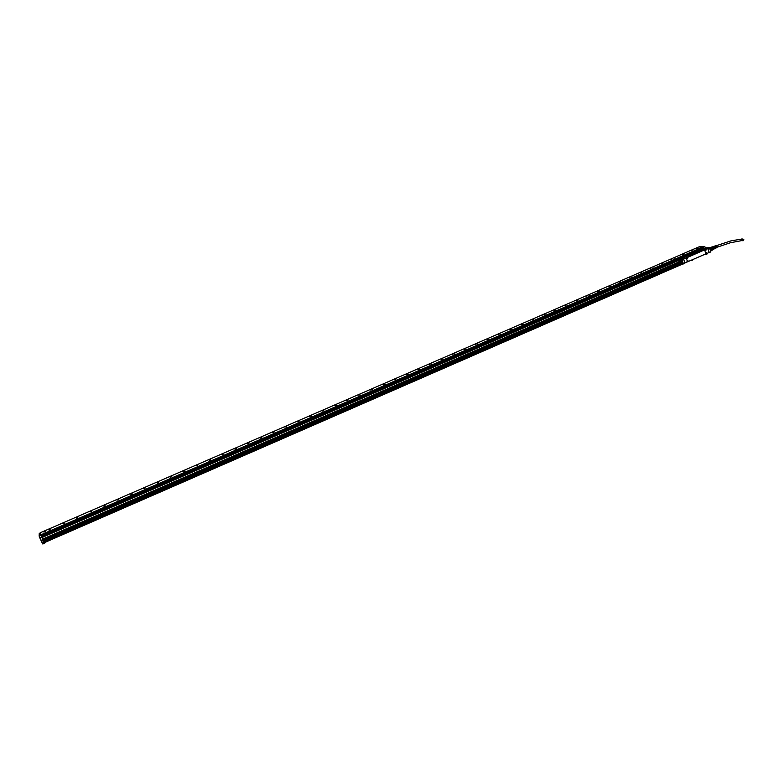 <?xml version="1.0" encoding="UTF-8"?>
<svg xmlns="http://www.w3.org/2000/svg" width="783" height="783" viewBox="0 0 783 783"><rect width="100%" height="100%" fill="white"/><g stroke="black" fill="none" stroke-linecap="round" stroke-linejoin="round"><path stroke-width="1.17" d="M678.616 259.604L705.61 247.829L709.437 247.731L681.895 259.858L679.84 259.848L680.173 260.739L679.977 259.887L678.616 259.604L686.975 256.129M688.658 256.012L687.621 256.012M689.363 255.767L698.583 251.079M700.286 250.951L699.229 250.961M700.991 250.707L706.031 247.839M689.06 255.473L691.115 254.681L689.06 255.473M700.677 250.423L702.723 249.63L700.677 250.423M679.155 259.525L681.954 259.692M691.017 254.759L688.991 255.464M702.723 249.64L700.599 250.413M708.84 252.625L710.827 251.881L709.564 247.761L706.158 247.78M682.57 262.002L683.236 263.93L679.722 263.802L682.453 263.93L44.386 542.453M681.425 263.352L682.306 263.382L682.453 262.305L680.809 260.132L680.368 261.532L681.425 263.352M680.084 263.431L679.947 262.481L680.084 263.431M680.084 262.53L680.447 263.362M679.722 261.962L679.008 260.034L679.908 260.896L679.722 261.962M683.53 259.007L681.915 259.76M710.827 251.881L709.535 247.849L707.881 248.407M683.236 263.93L684.89 263.137L682.473 263.92M680.153 260.103L680.27 260.602M685.82 258.038L704.994 249.679M710.778 251.823L709.202 252.625M684.841 262.961L708.977 252.566L707.891 248.642L705.023 249.679M705.17 251.235L705.865 250.707L705.375 249.836L704.651 250.511L705.17 251.235M686.652 259.3L687.347 258.791L686.848 257.901L686.153 258.419L686.652 259.3M705.591 252.566L705.552 253.457L706.335 253.633L706.54 252.586L705.591 252.566M687.073 260.641L687.082 261.591L687.875 261.679L687.993 260.602L687.073 260.641M705.258 249.836L705.835 250.501L705.229 251.235M686.74 257.901L687.317 258.596L686.701 259.31M706.002 253.721L706.609 253.026L706.031 252.312M687.484 261.796L688.1 261.121L687.533 260.387M704.749 250.922L705.786 250.55L704.759 250.159M686.202 258.958L687.268 258.625L686.221 258.243M705.522 253.408L706.56 253.026L705.542 252.635M686.994 261.453L688.061 261.111L687.014 260.729M705.424 250.462L704.935 250.609L705.405 250.403M679.429 260.201L679.81 261.845L679.429 260.201M679.527 261.786L678.91 260.367M680.407 260.67L681.141 260.21M682.424 263.157L681.592 263.372M680.711 260.23L682.199 261.512L682.179 263.421M681.425 263.264L680.427 261.542L680.74 260.25L682.326 261.953L682.306 263.225L681.425 263.264M710.563 250.971L712.031 250.296L712.158 248.847L710.993 247.34L709.613 247.937M710.954 247.359L709.535 247.849M681.915 261.728L681.993 262.785L681.386 262.775L681.993 262.491M681.386 262.765L680.799 261.825L681.572 261.483L681.993 262.168M680.799 261.825L680.809 260.905L681.983 261.825M712.236 249.19L711.982 248.505L710.122 249.317L710.269 250.041L712.236 249.19M710.034 249.278L711.982 248.505M710.749 247.359L712.432 246.792L713.313 247.653L713.597 249.288L712.207 249.894M712.922 247.115L711.14 247.418M712.119 250.159L713.597 249.288M713.626 249.16L714.448 248.691L714.341 247.457L713.577 246.606L712.638 246.88M714.057 248.965L714.37 247.428L713.068 246.694M714.468 248.788L714.536 247.359L713.479 246.508M716.005 247.898L715.182 245.999L716.073 247.604M716.445 247.653L716.034 247.976L716.151 246.831L715.231 245.979M716.279 247.849L715.642 245.833L716.494 247.457M716.641 247.555L716.024 245.608L713.421 246.508M716.876 247.536L716.983 246.459L716.024 245.608M715.564 248.133L714.722 246.165L715.642 247.741M715.584 248.201L714.928 246.087M742.861 239.05L743.84 239.667L743.321 240.675L742.411 240.175L742.861 239.05L741.609 239.03L740.943 239.764L741.442 240.714L730.402 242.73L717.071 247.222M50.366 530.052L48.938 530.884L50.366 530.052M682.032 254.641L683.549 254.23L682.032 254.641M662.682 263.372L661.351 263.812M641.708 272.484L640.377 272.924M620.508 281.684L619.187 282.125M599.093 290.982L597.781 291.423M577.453 300.378L576.141 300.819M555.587 309.872L554.11 310.293L555.587 309.872M533.487 319.474L532.009 319.875L533.487 319.474M511.152 329.173L509.684 329.574L511.152 329.173M488.572 338.98L487.114 339.382L488.572 338.98M465.758 348.885L464.299 349.277L465.758 348.885M442.689 358.898L441.25 359.299L442.689 358.898M419.375 369.028L417.936 369.429L419.375 369.028M395.806 379.266L394.368 379.647L395.806 379.266M371.974 389.611L370.545 390.012L371.974 389.611M347.887 400.074L346.458 400.475L347.887 400.074M323.516 410.654L322.107 411.046L323.516 410.654M298.891 421.352L297.481 421.763L298.891 421.352M248.779 443.109L247.379 443.501L248.779 443.109M223.272 454.16L222.078 454.375L223.116 454.267M197.522 465.337L196.269 465.591L197.365 465.454M171.457 476.681L170.077 477.101L171.457 476.681M145.09 488.132L143.71 488.553L145.09 488.132M118.419 499.72L117.039 500.141L118.419 499.72M91.425 511.436L90.055 511.857L91.425 511.436M64.118 523.298L62.748 523.719L64.118 523.298M696.224 248.485L697.751 248.074L696.224 248.485M44.2 531.569L45.571 531.148L44.2 531.569M693.366 249.718L691.8 250.315L693.366 249.718M672.734 258.674L671.158 259.281L672.734 258.674M651.887 267.727L650.311 268.334L651.887 267.727M630.824 276.869L629.248 277.485L630.824 276.869M609.546 286.108L607.96 286.735L609.546 286.108M588.053 295.445L586.447 296.072L588.053 295.445M566.324 304.881L564.719 305.517L566.324 304.881M544.371 314.414L542.746 315.05L544.43 314.512M522.183 324.045L520.548 324.7L522.183 324.045M499.75 333.783L498.115 334.439L499.799 333.881M477.092 343.62L475.438 344.285L477.121 343.717M454.179 353.564L452.515 354.239L454.209 353.671M431.022 363.625L429.348 364.301L431.022 363.625M407.61 373.785L405.927 374.47L407.63 373.882M383.944 384.061L382.241 384.756L383.944 384.061M360.014 394.446L358.301 395.151L360.014 394.446M335.819 404.958L334.087 405.663L335.819 404.958M311.36 415.577L309.618 416.292L311.36 415.577M286.627 426.314L284.865 427.038L286.627 426.314M261.61 437.178L259.829 437.903L261.61 437.178M236.309 448.16L234.528 448.933L236.309 448.16M210.725 459.269L208.924 460.052L210.725 459.269M184.847 470.505L183.016 471.297L184.847 470.505M158.665 481.868L156.825 482.68L158.665 481.868M132.18 493.368L130.321 494.19L132.18 493.368M105.392 504.996L103.503 505.828L105.392 504.996M78.29 516.77L76.382 517.622L78.29 516.77M50.866 528.672L48.928 529.523L50.866 528.672M695.47 250.149L694.56 250.276L695.47 250.149M674.662 258.85L673.85 259.281L674.662 258.85M653.746 267.933L652.934 268.393L653.746 267.933M632.615 277.113L631.773 277.564L632.615 277.113M611.269 286.392L610.407 286.852L611.269 286.392M589.687 295.759L588.816 296.238L589.687 295.759M567.89 305.233L567 305.722L567.89 305.233M545.859 314.805L544.948 315.304L545.859 314.805M523.592 324.475L522.662 324.984L523.592 324.475M501.081 334.253L500.141 334.781L501.081 334.253M478.335 344.138L477.376 344.677L478.335 344.138M455.344 354.122L454.355 354.679L455.344 354.122M432.099 364.222L431.09 364.79L432.099 364.222M408.599 374.431L407.571 375.008L408.599 374.431M384.835 384.756L383.787 385.344L384.835 384.756M360.816 395.19L359.749 395.797L360.816 395.19M336.533 405.741L335.437 406.367L336.533 405.741M311.967 416.409L310.851 417.045L311.967 416.409M287.136 427.195L285.991 427.861L287.136 427.195M262.021 438.108L260.847 438.783L262.021 438.108M236.613 449.148L235.409 449.834L236.613 449.148M210.921 460.306L209.687 461.021L210.921 460.306M184.935 471.601L183.672 472.325L184.935 471.601M158.646 483.013L157.344 483.767L158.646 483.013M132.043 494.572L130.722 495.336L132.043 494.572M105.137 506.258L103.777 507.051L105.137 506.258M77.918 518.092L76.519 518.894L77.918 518.092M683.5 254.318L682.013 254.798M662.741 263.323L661.253 263.812M641.776 272.425L640.288 272.924M620.586 281.626L619.099 282.125M599.181 290.914L597.683 291.423M577.551 300.31L576.053 300.819M555.695 309.794L554.188 310.322M533.595 319.268L532.097 319.914M511.27 328.958L509.762 329.614M488.719 338.873L487.202 339.421M465.914 348.768L464.388 349.326M442.855 358.78L441.328 359.338M419.561 368.891L418.024 369.468M395.973 379.001L394.456 379.706M372.179 389.454L370.633 390.051M348.102 399.907L346.546 400.514M323.761 410.478L322.185 411.095M299.106 421.039L297.56 421.792M274.216 431.844L272.65 432.608M249.033 442.767L247.467 443.55M223.576 453.827L221.99 454.62M197.825 465.004L196.23 465.816M171.771 476.309L170.165 477.131M145.462 487.868L143.798 488.592M118.801 499.437L117.127 500.171M91.836 511.142L90.143 511.896M64.549 522.985L62.836 523.758M697.692 248.152L696.214 248.632M45.502 531.109L43.809 532.019M40.452 534.848L40.51 532.665L698.573 247.027L703.007 246.958L40.52 535.132M42.713 539.027L41.059 535.063L39.15 536.012L39.326 533.321L39.17 535.924M41.587 536.061L42.732 539.017M41.577 536.13L703.437 248.231M41.519 536.081L41.059 535.063M41.059 534.897L40.109 535.308M703.565 246.978L40.09 535.229M704.338 248.387L702.948 247.242L703.604 248.142L41.519 536.091M683.422 254.367L682.11 254.798M555.617 309.853L554.286 310.322M533.536 319.444L532.186 319.914M511.211 329.134L509.86 329.614M488.651 338.931L487.29 339.421M465.846 348.826L464.476 349.326M442.786 358.839L441.426 359.338M419.492 368.95L418.112 369.468M395.934 379.178L394.544 379.706M372.111 389.513L370.721 390.051M348.034 399.966L346.634 400.514M323.692 410.537L322.283 411.095M299.077 421.225L297.657 421.792M274.177 432.03L272.748 432.608M249.004 442.963L247.565 443.55M223.537 454.013L222.088 454.62M197.786 465.19L196.327 465.807M171.741 476.495L170.263 477.131M145.384 487.936L143.896 488.582M118.732 499.505L117.225 500.171M91.768 511.211L90.241 511.886M64.48 523.054L62.943 523.749M697.614 248.211L696.302 248.632M45.463 531.314L43.917 532.019M43.917 541.445L44.582 542.619M42.125 539.223L42.625 538.88M42.634 540.309L43.036 541.161L42.615 540.309L679.39 262.755L42.585 540.25L43.065 541.307L679.634 263.538M346.918 400.465L347.691 400.182M273.198 432.51L273.737 432.236M44.729 542.55L43.868 541.464M704.661 254.446L706.021 254.25M43.271 541.719L679.977 263.959L43.31 541.748M679.115 261.904L42.145 539.301L679.086 261.806M679.722 263.822L678.47 259.839L679.732 263.842L682.316 263.851M741.912 240.694L742.861 240.675M50.308 530.482L49.662 530.776M50.132 530.316L50.758 530.189M699.542 246.733L704.68 246.645L705.718 247.8M705.679 247.81L704.641 246.655L703.291 247.242M385.422 384.835L384.766 384.942M39.16 536.042L39.835 537.892L39.16 536.042M44.377 542.678L42.556 543.461L39.913 537.755L42.38 543.422L39.825 537.882L41.783 537.06M703.349 247.271L704.7 246.655M632.292 277.544L633.055 277.29M611.249 286.539L611.993 286.421M545.497 315.275L546.211 315.03M545.771 314.991L546.544 314.854M523.768 324.779L523.23 324.779M431.687 364.751L432.343 364.506M432.099 364.389L432.705 364.301M408.56 374.607L409.196 374.509M360.855 395.346L361.384 395.278M336.543 405.907L337.082 405.829M311.957 416.585L312.505 416.507M287.097 427.381L287.655 427.303M261.953 438.304L262.53 438.216M236.525 449.344L237.112 449.256M210.813 460.521L211.4 460.424M184.798 471.816L185.395 471.718M158.049 483.679L157.549 483.796L158.049 483.434M158.489 483.248L159.086 483.14M131.427 495.248L130.927 495.365L131.427 495.003M131.867 494.807L132.484 494.699M104.491 506.953L103.982 507.081L104.491 506.709M104.942 506.503L105.558 506.395M77.233 518.796L76.734 518.914L77.233 518.552M77.693 518.346L78.32 518.219M42.908 543.999L44.709 543.206L42.742 543.97M42.762 543.979L42.409 543.451L42.762 543.979M44.7 543.187L42.889 543.979L42.439 543.471M44.337 542.599L42.39 543.422M695.764 250.041L695.167 250.237M675.034 259.046L674.466 259.242M632.938 277.339L632.41 277.515M611.562 286.627L611.063 286.793M589.961 296.013L589.482 296.18M478.452 344.471L477.933 344.628M336.719 405.868L335.829 406.299L336.719 405.868M312.153 416.546L311.243 416.977L312.153 416.546M287.302 427.342L286.382 427.772L287.302 427.342M262.178 438.255L261.258 438.725L262.178 438.255M236.769 449.295L235.83 449.775L236.769 449.295M211.058 460.463L210.098 460.923L211.058 460.463M185.062 471.757L184.083 472.227L185.062 471.757M158.763 483.189L157.774 483.688L158.763 483.189M132.151 494.748L131.143 495.257L132.151 494.748M105.235 506.444L104.208 506.953L105.235 506.444M77.997 518.277L76.949 518.796L77.997 518.277M741.481 239.069L730.891 240.851L716.406 245.676M40.148 532.978L39.267 533.37L39.16 536.003M688.688 255.943L687.65 255.943M700.315 250.883L699.258 250.893M679.204 259.574L687.014 256.178M689.412 255.806L692.652 254.397M691.908 254.044L698.622 251.128M701.039 250.746L704.26 249.346M703.496 249.004L706.07 247.878M679.869 263.9L680.358 264.008M682.668 261.972L681.895 259.858M683.334 263.812L682.062 259.809M693.562 259.29L691.281 260.289M705.806 254.338L707.46 253.33L704.945 254.328M705.463 254.436L704.69 254.436M692.074 260.122L693.807 259.3M692.143 260.308L691.027 260.396M685.869 258.018L683.549 259.026M707.392 248.642L683.804 259.056M679.243 260.181L679.644 261.835M679.595 261.806L679.067 260.171M712.217 249.855L710.455 250.619M711.522 247.722L709.799 248.534M712.178 250.022L710.494 250.756M712.197 249.2L710.338 250.012M711.444 247.682L709.77 248.417M713.616 248.514L712.217 249.121M712.031 248.495L713.421 247.888M711.121 247.408L712.51 246.802M682.952 263.92L44.484 542.658M702.948 247.242L703.496 246.929M678.646 260.436L42.008 537.53M678.636 260.396L41.988 537.481M679.282 259.271L41.753 536.551M683.158 263.851L682.336 263.842M683.618 259.124L684.89 263.137M707.969 248.495L709.222 252.527M708.008 248.514L709.251 252.498M681.416 262.785L681.993 262.53M680.818 261.865L681.592 261.532M40.491 534.965L703.065 247.046L40.501 534.965M39.326 533.331L40.481 532.822M704.631 246.655L699.513 246.743M41.078 535.122L39.258 535.915L39.923 537.755L41.744 536.962M41.068 534.916L702.958 247.262M703.046 247.359L41.117 535.053M41.117 535.122L703.193 247.359M703.359 247.399L41.137 535.249M41.205 535.406L703.418 247.536M703.584 248.094L41.489 536.022M703.496 248.475L41.685 536.326M682.864 263.92L44.465 542.619L682.874 263.92M44.455 542.609L682.845 263.92M682.6 263.92L44.416 542.502M679.918 263.92L43.231 541.66M43.368 541.944L43.926 541.699M679.673 263.656L43.065 541.307M679.37 262.696L42.585 540.25M43.31 541.787L43.868 541.542M41.695 536.365L703.535 248.505M43.036 541.21L679.644 263.568M41.714 536.433L703.565 248.544M42.654 540.329L679.39 262.775M679.605 263.45L42.996 541.073M707.274 253.858L705.953 254.436M715.398 248.309L714.507 248.769M705.737 247.79L704.769 246.704"/></g></svg>
